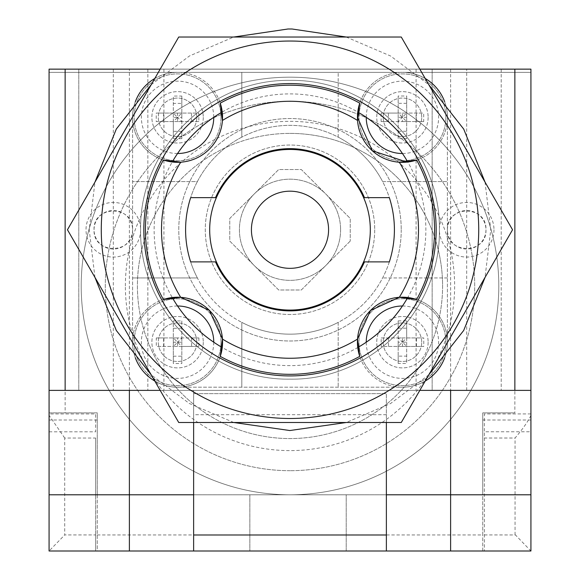 <?xml version="1.0" encoding="UTF-8"?>
<svg xmlns="http://www.w3.org/2000/svg" width="580" height="580" viewBox="0 0 580 580"><rect width="100%" height="100%" fill="white"/><g stroke="black" fill="none" stroke-linecap="round" stroke-linejoin="round"><path stroke-width="0.43" stroke-dasharray="2.9 2.17" d="M290 379.139C370.511 380.661 440.807 310.286 439.372 229.941C440.8 149.256 370.874 79.011 290.029 80.388C209.511 78.844 139.193 149.234 140.628 229.579C139.2 310.286 209.148 380.531 290 379.139C209.489 380.661 139.193 310.286 140.628 229.941C139.2 149.249 209.126 79.011 289.971 80.388C370.489 78.844 440.807 149.234 439.372 229.579C440.8 310.286 370.852 380.531 290 379.139M287.985 29L292.015 29L287.985 29M346.238 37.026L390.601 56.014L428.794 84.694M485.032 182.091L490.774 229.651L485.032 277.428M428.794 374.832L390.536 403.549L346.245 422.501M233.762 422.501L189.399 403.513L151.206 374.832M94.968 277.428L89.226 229.883L94.968 182.098M151.206 84.687L189.479 55.963L233.755 37.026M97.259 494.784L97.259 412.866L49.075 412.866L49.075 494.784L530.925 494.784L530.925 72.355L49.075 72.355L49.075 69.143L49.075 412.866L97.259 412.866L97.259 551L482.741 551L482.741 494.798M49.075 69.143L49.075 72.355L530.925 72.355L49.075 72.355L530.925 72.355L530.925 69.143L49.075 69.143L530.925 69.143L530.925 72.355L530.925 69.143L49.075 69.143M78.786 69.143L163.915 69.143L78.786 69.143L78.786 390.384L163.915 390.384L78.786 390.384L78.786 69.143M432.151 69.143L501.214 69.143L416.085 69.143L432.151 69.143L432.151 390.384L501.214 390.384L416.085 390.384L432.151 390.384L432.151 69.143M419.818 69.143L160.181 69.143M49.075 390.384L530.925 390.384M419.818 390.384L160.181 390.384M193.626 422.501L193.626 393.646L386.374 393.646L386.374 494.784L193.626 494.784M290 494.784A208.807 208.807 0 0 1 109.171 181.576A208.807 208.807 0 0 1 470.829 181.576A208.807 208.807 0 0 1 290 494.784A208.807 208.807 0 0 0 470.829 181.576A208.807 208.807 0 0 0 109.171 181.576A208.807 208.807 0 0 0 290 494.784M97.259 534.941L482.741 534.941L482.741 412.866L514.866 412.866L514.866 72.355M147.856 69.143L147.856 390.384L147.856 69.143M94.047 229.76C92.901 204.899 133.733 204.899 132.595 229.76C133.741 254.62 92.901 254.627 94.047 229.76M501.214 69.143L501.214 390.384L501.214 69.143M447.405 229.76C446.259 204.899 487.099 204.899 485.953 229.76C487.099 254.62 446.266 254.627 447.405 229.76M401.229 229.76A111.229 111.229 0 0 1 234.385 326.09A111.229 111.229 0 0 1 234.385 133.436A111.229 111.229 0 0 1 401.229 229.76A111.229 111.229 0 0 0 234.385 133.436A111.229 111.229 0 0 0 234.385 326.09A111.229 111.229 0 0 0 401.229 229.76M203.268 117.327A25.701 25.701 0 0 1 164.72 139.584A25.701 25.701 0 0 1 164.72 95.076A25.701 25.701 0 0 1 203.268 117.327A25.701 25.701 0 0 0 164.72 95.076A25.701 25.701 0 0 0 164.72 139.584A25.701 25.701 0 0 0 203.268 117.327M428.134 342.193A25.701 25.701 0 0 1 389.586 364.45A25.701 25.701 0 0 1 389.586 319.942A25.701 25.701 0 0 1 428.134 342.193A25.701 25.701 0 0 0 389.586 319.942A25.701 25.701 0 0 0 389.586 364.45A25.701 25.701 0 0 0 428.134 342.193M203.268 342.193A25.701 25.701 0 0 1 164.72 364.45A25.701 25.701 0 0 1 164.72 319.942A25.701 25.701 0 0 1 203.268 342.193A25.701 25.701 0 0 0 164.72 319.942A25.701 25.701 0 0 0 164.72 364.45A25.701 25.701 0 0 0 203.268 342.193M428.134 117.327A25.701 25.701 0 0 1 389.586 139.584A25.701 25.701 0 0 1 389.586 95.076A25.701 25.701 0 0 1 428.134 117.327A25.701 25.701 0 0 0 389.586 95.076A25.701 25.701 0 0 0 389.586 139.584A25.701 25.701 0 0 0 428.134 117.327M140.628 229.76A27.303 27.303 0 0 1 99.666 253.409A27.303 27.303 0 0 1 99.666 206.118A27.303 27.303 0 0 1 140.628 229.76M493.986 229.76A27.303 27.303 0 0 1 453.031 253.409A27.303 27.303 0 0 1 453.031 206.118A27.303 27.303 0 0 1 493.986 229.76M193.633 494.784L193.633 390.384L193.633 494.784M530.925 420.014L482.741 420.014L482.741 494.784M97.259 494.798L97.259 551L482.741 551L482.741 534.941M482.741 420.014L482.741 412.866L514.866 412.866M132.595 229.76A19.278 19.278 0 0 1 103.682 246.456A19.278 19.278 0 0 1 103.682 213.07A19.278 19.278 0 0 1 132.595 229.76M485.953 229.76A19.278 19.278 0 0 1 457.04 246.456A19.278 19.278 0 0 1 457.04 213.07A19.278 19.278 0 0 1 485.953 229.76M290 470.692A184.708 184.708 0 0 1 130.036 193.626A184.708 184.708 0 0 1 449.964 193.626A184.708 184.708 0 0 1 290 470.692A184.708 184.708 0 0 0 449.964 193.626A184.708 184.708 0 0 0 130.036 193.626A184.708 184.708 0 0 0 290 470.692M374.724 229.76A84.724 84.724 0 0 1 247.638 303.137A84.724 84.724 0 0 1 247.638 156.39A84.724 84.724 0 0 1 374.724 229.76A84.724 84.724 0 0 1 247.638 303.137A84.724 84.724 0 0 1 247.638 156.39A84.724 84.724 0 0 1 374.724 229.76M196.845 117.327A19.278 19.278 0 0 0 167.932 100.637A19.278 19.278 0 0 0 167.932 134.024A19.278 19.278 0 0 0 196.845 117.327A19.278 19.278 0 0 0 167.932 100.637A19.278 19.278 0 0 0 167.932 134.024A19.278 19.278 0 0 0 196.845 117.327M421.711 342.193A19.278 19.278 0 0 0 392.798 325.503A19.278 19.278 0 0 0 392.798 358.889A19.278 19.278 0 0 0 421.711 342.193A19.278 19.278 0 0 0 392.798 325.503A19.278 19.278 0 0 0 392.798 358.889A19.278 19.278 0 0 0 421.711 342.193M196.845 342.193A19.278 19.278 0 0 0 167.932 325.503A19.278 19.278 0 0 0 167.932 358.889A19.278 19.278 0 0 0 196.845 342.193A19.278 19.278 0 0 0 167.932 325.503A19.278 19.278 0 0 0 167.932 358.889A19.278 19.278 0 0 0 196.845 342.193M421.711 117.327A19.278 19.278 0 0 0 392.798 100.637A19.278 19.278 0 0 0 392.798 134.024A19.278 19.278 0 0 0 421.711 117.327A19.278 19.278 0 0 0 392.798 100.637A19.278 19.278 0 0 0 392.798 134.024A19.278 19.278 0 0 0 421.711 117.327M125.367 285.976A164.633 164.633 0 0 1 372.316 143.405A164.633 164.633 0 0 1 372.316 428.555A164.633 164.633 0 0 1 125.367 285.976M350.233 241.084L301.317 289.993L278.683 289.993L229.767 241.084L229.767 218.442L278.683 169.534L301.317 169.534L350.233 218.442L350.233 241.084L350.233 218.442L301.317 169.534L278.683 169.534L229.767 218.442L229.767 241.084L278.683 289.993L301.317 289.993L350.233 241.084M442.591 285.976A152.591 152.591 0 0 1 290 438.567A152.591 152.591 0 0 1 137.409 285.976A152.591 152.591 0 0 1 290 133.393A152.591 152.591 0 0 1 442.591 285.976M290 133.393A152.591 152.591 0 0 1 422.146 362.275A152.591 152.591 0 0 1 157.854 362.275A152.591 152.591 0 0 1 290 133.393M346.216 551L249.842 551L346.216 551L346.216 494.798L249.842 494.798L249.842 551L249.842 494.784L346.216 494.791L346.216 551M49.075 494.784L49.075 415.331L49.075 551L530.925 551L530.925 413.932L530.925 494.784M386.374 551L386.374 494.798L249.842 494.784L193.626 494.798L193.626 551M193.626 494.798L193.626 393.646L386.374 393.646L386.374 494.798M95.649 534.934L95.649 438.045L64.713 438.045L64.713 534.934L95.649 534.934L95.649 551L95.649 494.798L484.351 494.798L484.351 551L484.351 431.788L484.351 494.784M484.351 534.934L515.432 534.941L530.925 551M530.925 413.932L484.351 413.932L484.351 431.788L530.925 431.788M95.649 438.045L95.649 494.784M64.713 438.045L49.075 415.331L49.075 413.946L95.649 413.953L95.649 431.81L49.075 431.81M49.075 415.331L49.075 551L64.713 534.934M484.351 494.798L530.925 494.798M49.075 494.798L95.649 494.798M193.626 422.559L386.374 422.559M530.925 415.389C527.938 421.631 522.645 429.171 515.062 438.023L484.351 438.023M515.062 534.934L515.062 438.023M386.374 414.693L193.626 414.693M209.692 229.76A80.308 80.308 0 0 0 330.158 299.316A80.308 80.308 0 0 0 330.158 160.21A80.308 80.308 0 0 0 209.692 229.76M364.479 261.885L389.339 261.885A104.4 104.4 0 0 0 389.339 197.642L364.479 197.642A81.113 81.113 0 0 0 215.521 197.642L190.661 197.642A104.4 104.4 0 0 0 190.661 261.885L215.521 261.885A81.113 81.113 0 0 0 364.479 261.885M154.787 381.038A45.03 45.03 0 0 0 220.298 356.403L220.269 356.388A144.558 144.558 0 0 0 359.738 356.388L359.738 356.388A144.558 144.558 0 0 1 220.269 356.388A144.558 144.558 0 0 0 359.738 356.388A144.558 144.558 0 0 1 220.269 356.388L222.249 347.521A44.972 44.972 0 0 1 220.269 356.388L222.249 347.521L220.269 356.388A144.558 144.558 0 0 0 359.738 356.388L357.751 347.521L359.738 356.388A44.972 44.972 0 0 1 357.751 347.521A135.858 135.858 0 0 0 407.762 297.518L416.621 299.505L407.762 297.518A135.858 135.858 0 0 1 357.751 347.521A135.858 135.858 0 0 0 407.762 297.518A44.972 44.972 0 0 1 416.621 299.505L407.762 297.518A135.858 135.858 0 0 0 407.769 162.023M222.568 342.193L222.459 339.075A44.972 44.972 0 0 0 180.706 297.33L179.387 297.257M135.307 101.79A45.03 45.03 0 0 0 163.357 160.058L163.386 160.007A144.558 144.558 0 0 0 163.386 299.519L163.386 299.519A144.558 144.558 0 0 1 163.386 160.007A144.558 144.558 0 0 0 163.386 299.519A144.558 144.558 0 0 1 163.386 160.007A144.558 144.558 0 0 0 163.386 299.519A144.558 144.558 0 0 1 163.386 160.007L172.253 161.987L163.386 160.007A44.972 44.972 0 0 0 172.253 161.987A135.858 135.858 0 0 0 172.245 297.525L163.386 299.519A44.972 44.972 0 0 1 172.253 297.54A135.858 135.858 0 0 0 222.249 347.521A135.858 135.858 0 0 1 172.253 297.54A135.858 135.858 0 0 0 357.744 347.529M425.212 78.489A45.03 45.03 0 0 0 359.701 103.124L359.76 103.153A144.558 144.558 0 0 0 220.248 103.153A144.558 144.558 0 0 1 359.76 103.153L357.773 112.02L359.76 103.153A44.972 44.972 0 0 0 357.773 112.013L359.76 103.153A144.558 144.558 0 0 0 220.248 103.153L220.248 103.153A44.972 44.972 0 0 1 222.227 112.013L220.248 103.153L222.227 112.02A135.858 135.858 0 0 0 172.253 161.987A135.858 135.858 0 0 1 222.227 112.02A135.858 135.858 0 0 0 172.253 161.987M180.706 162.197A44.972 44.972 0 0 0 222.43 120.466A44.972 44.972 0 0 1 180.706 162.197M444.693 357.737A45.03 45.03 0 0 0 416.643 299.469L416.621 299.505A144.558 144.558 0 0 0 416.621 160.029A144.558 144.558 0 0 1 416.621 299.505A144.558 144.558 0 0 0 416.621 160.029L407.762 162.008L416.621 160.029A44.972 44.972 0 0 1 407.762 162.008A135.858 135.858 0 0 0 357.773 112.02A135.858 135.858 0 0 1 407.762 162.008A135.858 135.858 0 0 0 357.773 112.02L359.76 103.153L357.469 117.334M402.433 297.199L399.315 297.301A44.972 44.972 0 0 0 357.541 339.075L357.483 340.076M154.787 78.489A45.03 45.03 0 0 1 220.298 103.124A45.03 45.03 0 0 0 145.725 85.492A45.03 45.03 0 0 0 163.357 160.058L163.386 160.007A44.972 44.972 0 0 0 220.248 103.153A144.558 144.558 0 0 1 359.76 103.153A144.558 144.558 0 0 0 220.248 103.153A144.558 144.558 0 0 1 359.76 103.153L359.701 103.124A45.03 45.03 0 0 1 434.275 85.492A45.03 45.03 0 0 1 416.643 160.058A45.03 45.03 0 0 0 444.693 101.775M213.759 342.214A36.192 36.192 0 0 1 177.56 378.385A36.192 36.192 0 0 1 141.375 342.2A36.192 36.192 0 0 1 177.553 306.008M425.212 381.038A45.03 45.03 0 0 1 359.701 356.403A45.03 45.03 0 0 0 434.275 374.035A45.03 45.03 0 0 0 416.643 299.469L416.621 299.505A44.972 44.972 0 0 0 359.738 356.388L359.738 356.388A144.558 144.558 0 0 1 220.269 356.388L220.298 356.403A45.03 45.03 0 0 1 145.725 374.035A45.03 45.03 0 0 1 163.357 299.469A45.03 45.03 0 0 0 135.307 357.751M177.553 153.519A36.192 36.192 0 0 1 141.375 117.327A36.192 36.192 0 0 1 177.56 81.142A36.192 36.192 0 0 1 213.759 117.312M222.234 112.005A135.858 135.858 0 0 1 357.766 112.005M366.241 117.312A36.192 36.192 0 0 1 402.44 81.142A36.192 36.192 0 0 1 438.625 117.327A36.192 36.192 0 0 1 402.447 153.519M359.76 103.153A44.972 44.972 0 0 0 416.621 160.029A144.558 144.558 0 0 1 416.621 299.505A144.558 144.558 0 0 0 416.621 160.029A144.558 144.558 0 0 1 416.621 299.505M402.447 306.008A36.192 36.192 0 0 1 438.625 342.2A36.192 36.192 0 0 1 402.44 378.385A36.192 36.192 0 0 1 366.241 342.214M143.84 229.76A146.16 146.16 0 0 0 363.08 356.345A146.16 146.16 0 0 0 363.08 103.182A146.16 146.16 0 0 0 143.84 229.76A146.16 146.16 0 0 0 363.08 356.345A146.16 146.16 0 0 0 363.08 103.182A146.16 146.16 0 0 0 143.84 229.76M436.16 229.76A146.16 146.16 0 0 1 216.92 356.345A146.16 146.16 0 0 1 216.92 103.182A146.16 146.16 0 0 1 436.16 229.76M220.987 117.327A43.42 43.42 0 0 1 155.853 154.932A43.42 43.42 0 0 1 155.853 79.721A43.42 43.42 0 0 1 220.987 117.327A43.42 43.42 0 0 1 155.853 154.932A43.42 43.42 0 0 1 155.853 79.721A43.42 43.42 0 0 1 220.987 117.327M445.853 342.193A43.42 43.42 0 0 1 380.719 379.798A43.42 43.42 0 0 1 380.719 304.587A43.42 43.42 0 0 1 445.853 342.193A43.42 43.42 0 0 1 380.719 379.798A43.42 43.42 0 0 1 380.719 304.587A43.42 43.42 0 0 1 445.853 342.193M220.987 342.193A43.42 43.42 0 0 1 155.853 379.798A43.42 43.42 0 0 1 155.853 304.587A43.42 43.42 0 0 1 220.987 342.193A43.42 43.42 0 0 1 155.853 379.798A43.42 43.42 0 0 1 155.853 304.587A43.42 43.42 0 0 1 220.987 342.193M445.853 117.327A43.42 43.42 0 0 1 380.719 154.932A43.42 43.42 0 0 1 380.719 79.721A43.42 43.42 0 0 1 445.853 117.327A43.42 43.42 0 0 1 380.719 154.932A43.42 43.42 0 0 1 380.719 79.721A43.42 43.42 0 0 1 445.853 117.327M357.563 120.466A44.972 44.972 0 0 0 399.308 162.219M132.595 342.193A44.972 44.972 0 0 0 177.567 387.172L402.433 387.172A44.972 44.972 0 0 0 447.405 342.193L447.405 117.327A44.972 44.972 0 0 0 402.433 72.355L177.567 72.355A44.972 44.972 0 0 0 132.595 117.327L132.595 342.193A44.972 44.972 0 0 0 177.567 387.172L402.433 387.172A44.972 44.972 0 0 0 447.405 342.193L447.405 117.327A44.972 44.972 0 0 0 402.433 72.355L177.567 72.355A44.972 44.972 0 0 0 132.595 117.327L132.595 342.193M198.889 337.937L198.889 346.456L181.823 346.456L181.823 363.522L173.311 363.522L173.311 346.456L156.303 346.456L156.303 337.937L173.311 337.937L173.311 320.936L181.823 320.936L181.823 337.937L198.889 337.937L191.567 337.937L191.567 346.456L181.823 346.456L181.823 338.01L177.603 342.229L177.603 337.937L191.567 337.937M181.823 138.656L173.311 138.656L173.311 121.59L156.245 121.59L156.245 113.071L173.311 113.071L173.311 96.07L181.823 96.07L181.823 113.071L198.831 113.071L198.831 121.59L181.823 121.59L181.823 138.656L181.823 131.334L173.311 131.334L173.311 121.59L181.757 121.59L177.531 117.363L181.823 117.363L181.823 131.334M381.111 121.59L381.111 113.071L398.177 113.071L398.177 96.004L406.689 96.004L406.689 113.071L423.697 113.071L423.697 121.59L406.689 121.59L406.689 138.591L398.177 138.591L398.177 121.59L381.111 121.59L388.433 121.59L388.433 113.071L398.177 113.071L398.177 121.517L402.397 117.298L402.397 121.59L388.433 121.59M398.177 320.87L406.689 320.87L406.689 337.937L423.755 337.937L423.755 346.456L406.689 346.456L406.689 363.457L398.177 363.457L398.177 346.456L381.169 346.456L381.169 337.937L398.177 337.937L398.177 320.87L398.177 328.193L406.689 328.193L406.689 337.937L398.242 337.937L402.469 342.164L398.177 342.164L398.177 328.193M478.725 229.76A188.725 188.725 0 0 1 195.634 393.204A188.725 188.725 0 0 1 195.634 66.323A188.725 188.725 0 0 1 478.725 229.76A188.725 188.725 0 0 1 195.634 393.204A188.725 188.725 0 0 1 195.634 66.323A188.725 188.725 0 0 1 478.725 229.76M101.275 229.76A188.725 188.725 0 0 0 384.366 393.204A188.725 188.725 0 0 0 384.366 66.323A188.725 188.725 0 0 0 101.275 229.76M163.386 299.519A44.972 44.972 0 0 1 220.269 356.388M198.889 346.456L191.567 346.456M181.823 320.936L181.823 337.937L173.311 337.937L177.603 337.937M181.823 328.258L173.311 328.258L173.311 320.936M173.311 328.258L173.311 337.937L163.625 337.937L163.625 346.456L156.303 346.456M156.303 337.937L163.625 337.937M173.311 138.656L173.311 131.334M198.831 121.59L181.823 121.59L181.823 113.071L181.823 117.363M191.509 121.59L191.509 113.071L198.831 113.071M191.509 113.071L181.823 113.071L181.823 103.392L173.311 103.392L173.311 96.07M181.823 96.07L181.823 103.392M381.111 113.071L388.433 113.071M398.177 138.591L398.177 121.59L406.689 121.59L402.397 121.59M398.177 131.268L406.689 131.268L406.689 138.591M406.689 131.268L406.689 121.59L416.375 121.59L416.375 113.071L423.697 113.071M423.697 121.59L416.375 121.59M406.689 320.87L406.689 328.193M381.169 337.937L398.177 337.937L398.177 346.456L398.177 342.164M388.491 337.937L388.491 346.456L381.169 346.456M388.491 346.456L398.177 346.456L398.177 356.135L406.689 356.135L406.689 363.457M398.177 363.457L398.177 356.135M512.553 229.76L401.273 422.501L178.727 422.501L67.447 229.76L178.727 37.026L401.273 37.026L512.553 229.76L401.273 37.026L178.727 37.026L67.447 229.76L178.727 422.501L401.273 422.501L512.553 229.76L401.273 422.501L178.727 422.501L67.447 229.76L178.727 37.026L401.273 37.026L512.553 229.76M241.817 387.172L241.817 322.379A104.4 104.4 0 0 1 197.381 277.95L132.595 277.95L197.381 277.95A104.4 104.4 0 0 1 197.381 181.576L132.595 181.576L197.381 181.576A104.4 104.4 0 0 1 241.817 137.148L241.817 72.355L241.817 137.148A104.4 104.4 0 0 1 338.183 137.148L338.183 72.355L338.183 137.148A104.4 104.4 0 0 1 382.619 181.576L447.405 181.576L382.619 181.576A104.4 104.4 0 0 1 338.183 322.379L338.183 387.172L338.183 322.379A104.4 104.4 0 0 1 241.817 322.379L241.817 387.172M447.405 277.95L382.619 277.95L447.405 277.95M181.823 338.01L181.823 342.229L177.603 342.229L173.311 337.937L173.311 346.456L163.625 346.456M181.757 121.59L177.531 121.59L177.531 117.363L181.823 113.071L173.311 113.071L173.311 103.392M398.177 121.517L398.177 117.298L402.397 117.298L406.689 121.59L406.689 113.071L416.375 113.071M398.242 337.937L402.469 337.937L402.469 342.164L398.177 346.456L406.689 346.456L406.689 356.135M185.6 229.76A104.4 104.4 0 0 1 342.2 139.345A104.4 104.4 0 0 1 342.2 320.174A104.4 104.4 0 0 1 185.6 229.76M181.823 342.229L181.823 363.522M181.823 346.456L177.603 346.456L177.603 342.229L173.376 346.456L181.823 346.456L177.603 342.229L173.311 342.229L173.311 337.937M173.311 342.229L173.311 363.522M177.531 121.59L156.245 121.59M173.311 121.59L173.311 117.363L177.531 117.363L173.311 113.144L173.311 121.59L177.531 117.363L177.531 113.071L181.823 113.071M177.531 113.071L156.245 113.071M398.177 117.298L398.177 96.004M398.177 113.071L402.397 113.071L402.397 117.298L406.623 113.071L398.177 113.071L402.397 117.298L406.689 117.298L406.689 121.59M406.689 117.298L406.689 96.004M402.469 337.937L423.755 337.937M406.689 337.937L406.689 342.164L402.469 342.164L406.689 346.383L406.689 337.937L402.469 342.164L402.469 346.456L398.177 346.456M402.469 346.456L423.755 346.456M340.598 229.76A50.598 50.598 0 0 1 264.705 273.579A50.598 50.598 0 0 1 264.705 185.948A50.598 50.598 0 0 1 340.598 229.76A50.598 50.598 0 0 0 264.705 185.948A50.598 50.598 0 0 0 264.705 273.579A50.598 50.598 0 0 0 340.598 229.76M173.311 356.2L181.823 356.2M163.567 113.071L163.567 121.59M406.689 103.327L398.177 103.327M416.433 346.456L416.433 337.937M177.603 346.456L173.376 346.456M173.311 117.363L173.311 113.144M402.397 113.071L406.623 113.071M406.689 342.164L406.689 346.383M65.134 72.355L65.134 412.866M97.259 420.014L49.075 420.014M113.318 69.143L113.318 390.384M129.383 390.384L129.383 69.143M450.616 69.143L450.616 390.384M466.683 390.384L466.683 69.143M163.915 69.143L163.915 390.384M416.085 69.143L416.085 390.384"/><path stroke-width="0.87" d="M233.755 37.026L287.985 29L292.015 29L346.238 37.026M428.794 84.694L463.724 129.108L485.032 182.091M485.032 277.428L463.681 330.484L428.794 374.832M346.245 422.501L289.826 430.534L233.762 422.501M151.206 374.832L116.283 330.426L94.968 277.428M94.968 182.098L116.319 129.035L151.206 84.687M193.626 494.784L49.075 494.784L49.075 69.143L160.181 69.143M419.818 390.384L530.925 390.384L530.925 69.143L419.818 69.143M49.075 390.384L65.134 390.384L65.134 69.143M160.181 390.384L65.134 390.384M530.925 390.384L530.925 494.784L386.374 494.784L386.374 422.501L386.374 551L49.075 551L49.075 494.784M530.925 494.784L530.925 551L386.374 551M386.374 494.798L450.616 494.798L450.616 551M530.925 494.798L450.616 494.798M129.383 551L129.383 494.798L49.075 494.798M129.383 494.798L193.626 494.798M193.626 551L193.626 422.501M209.692 229.76A80.308 80.308 0 0 1 290 149.451A80.308 80.308 0 0 1 370.308 229.76A80.308 80.308 0 0 1 290 310.075A80.308 80.308 0 0 1 209.692 229.76M290 191.182A38.577 38.577 0 0 1 323.408 249.052A38.577 38.577 0 0 1 256.592 249.052A38.577 38.577 0 0 1 290 191.182M389.339 197.642A104.4 104.4 0 0 1 389.339 261.885L364.479 261.885A81.113 81.113 0 0 1 215.521 261.885L190.661 261.885A104.4 104.4 0 0 1 190.661 197.642L215.521 197.642A81.113 81.113 0 0 1 364.479 197.642L389.339 197.642M357.766 112.005A135.858 135.858 0 0 1 357.773 112.013L359.76 103.153A44.972 44.972 0 0 0 357.563 120.466L359.76 103.153A144.558 144.558 0 0 0 220.248 103.153L222.43 120.466A44.972 44.972 0 0 0 220.248 103.153L222.227 112.013A135.858 135.858 0 0 0 172.253 161.987A135.858 135.858 0 0 1 172.253 161.987L163.386 160.007A44.972 44.972 0 0 0 180.706 162.197A128.492 128.492 0 0 0 180.706 297.33A44.972 44.972 0 0 1 222.459 339.075A128.492 128.492 0 0 0 357.541 339.075A44.972 44.972 0 0 1 399.315 297.301A128.492 128.492 0 0 0 399.308 162.219A44.972 44.972 0 0 1 357.563 120.466A128.492 128.492 0 0 0 222.43 120.466A44.972 44.972 0 0 1 180.706 162.197L163.386 160.007A144.558 144.558 0 0 0 163.386 299.519L172.253 297.54A135.858 135.858 0 0 1 172.245 297.525L179.387 297.257M357.483 340.076L359.738 356.388A144.558 144.558 0 0 1 220.269 356.388A44.972 44.972 0 0 0 222.459 339.075L220.269 356.388L222.249 347.521A135.858 135.858 0 0 1 222.249 347.521L222.568 342.193M222.459 339.075L209.38 310.38L180.699 297.33A44.972 44.972 0 0 0 163.386 299.519L180.706 297.33M402.433 297.199L407.762 297.518A135.858 135.858 0 0 1 407.762 297.518L416.621 299.505A44.972 44.972 0 0 0 399.315 297.301L416.621 299.505A144.558 144.558 0 0 0 416.621 160.029L407.762 162.008A135.858 135.858 0 0 1 407.769 162.023M416.621 160.029L399.308 162.219A44.972 44.972 0 0 0 416.621 160.029M357.469 117.334L372.316 150.756L407.029 162.096M399.315 297.301L370.54 310.438L357.541 339.075A44.972 44.972 0 0 0 359.738 356.388L357.751 347.521A135.858 135.858 0 0 1 357.744 347.529A135.858 135.858 0 0 0 407.762 297.518M359.738 356.388L357.541 339.075M222.249 347.521A135.858 135.858 0 0 1 172.253 297.54M213.759 342.193A36.192 36.192 0 0 1 213.759 342.214A36.192 36.192 0 0 0 177.553 306.008M135.307 357.751A45.03 45.03 0 0 0 154.787 381.038M177.567 153.519A36.192 36.192 0 0 1 177.553 153.519A36.192 36.192 0 0 0 213.759 117.312M154.787 78.489A45.03 45.03 0 0 0 135.307 101.79M402.447 153.519A36.192 36.192 0 0 1 366.241 117.312M444.693 101.775A45.03 45.03 0 0 0 425.212 78.489M357.773 112.02A135.858 135.858 0 0 1 407.762 162.008M402.433 306.008A36.192 36.192 0 0 1 402.447 306.008A36.192 36.192 0 0 0 366.241 342.214M425.212 381.038A45.03 45.03 0 0 0 444.693 357.737M436.16 229.76A146.16 146.16 0 0 1 216.92 356.345A146.16 146.16 0 0 1 216.92 103.182A146.16 146.16 0 0 1 436.16 229.76M163.386 160.007A44.972 44.972 0 0 0 180.706 162.197M222.43 120.466A44.972 44.972 0 0 0 220.248 103.153M101.275 229.76A188.725 188.725 0 0 0 384.366 393.204A188.725 188.725 0 0 0 384.366 66.323A188.725 188.725 0 0 0 101.275 229.76M401.273 422.501L512.553 229.76L401.273 37.026L178.727 37.026L67.447 229.76L178.727 422.501L401.273 422.501M129.383 390.384L129.383 494.784M514.866 390.384L514.866 69.143M450.616 494.784L450.616 390.384M386.374 534.992L193.626 534.992"/></g></svg>

